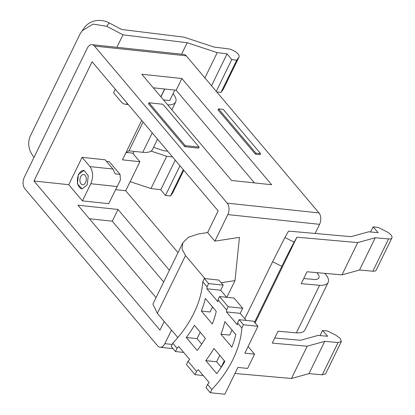 <?xml version="1.0" encoding="UTF-8"?>
<svg xmlns="http://www.w3.org/2000/svg" width="415" height="415" viewBox="0 0 415 415"><rect width="100%" height="100%" fill="white"/><g stroke="black" fill="none" stroke-linecap="round" stroke-linejoin="round"><path stroke-width="0.62" d="M167.691 104.871A22.887 9.156 26 0 0 175.685 101.94A22.887 9.156 26 0 0 173.05 93.816A22.887 9.156 26 0 0 173.008 93.769M116.895 47.305L122.98 34.829L187.207 42.729L181.625 54.183M134.211 151.392L133.096 153.68M143.045 122.031L128.992 150.837L142.765 152.3A22.887 9.156 26 0 0 152.492 149.499L157.529 139.17M128.992 150.837L125.755 153.057L141.676 120.412M216.775 91.969L220.988 92.415L223.166 89.479A8.248 3.299 -154 0 0 223.296 89.267L239.04 56.995A8.248 3.299 -154 0 0 236.031 52.191A8.248 3.299 -154 0 0 227.887 48.773L214.15 47.082L184.125 37.174L121.704 29.491L109.202 22.918A20.62 18.846 -143.4 0 0 84.375 27.598L80.214 33.693L30.508 135.606A20.62 18.846 36.6 0 0 34.097 157.207M115.676 189.681L125.709 190.75L139.876 161.705L132.613 153.109L126.611 152.471M92.026 44.659L183.783 54.412A8.248 5.079 96.1 0 1 186.226 55.818L318.979 212.916A8.248 5.079 96.1 0 1 319.571 224.333L227.814 214.581A8.248 5.079 -83.9 0 0 227.218 203.163L94.47 46.065A8.248 5.079 96.1 0 0 92.026 44.659A8.248 5.079 96.1 0 0 87.249 48.239L24.288 177.324A8.248 5.079 -83.9 0 0 24.879 188.742L157.633 345.84A8.248 5.079 -83.9 0 0 160.076 347.246A8.248 5.079 -83.9 0 0 164.854 343.667L171.488 330.07M187.207 42.729L217.232 52.643L204.901 77.921M109.202 22.918L106.707 26.275L122.98 34.829M217.232 52.643L227.072 53.857L231.746 59.615L236.726 60.144L238.91 57.208A8.248 3.299 -154 0 0 239.04 56.995M106.707 26.275L93.022 24.106L81.88 30.954M183.798 170.259L172.635 193.089L170.451 196.025L165.471 195.496L179.98 165.746M172.578 156.979L166.695 156.258L150.956 188.529L160.802 189.738L165.471 195.496M150.956 188.529L130.144 181.656M166.695 156.258L151.06 151.096M167.686 151.195L163.614 150.697L153.529 147.367M139.876 161.705L122.441 159.848L125.755 153.057M120.443 179.897L108.689 203.672L120.443 179.897L120.044 174.378L109.301 161.668L106.448 161.368M163.484 99.896L169.699 100.555L174.808 90.086M127.597 103.755A12.372 7.615 96.1 0 1 125.055 104.165A12.372 7.615 96.1 0 1 121.393 102.054L113.575 92.804L115.318 89.225M227.814 214.581L214.856 241.146L207.593 232.55L218.15 210.908L92.109 61.757L33.952 180.997L68.755 184.696L82.097 157.347L105.12 159.796L112.937 169.045L89.91 166.597C93.178 171.416 93.474 177.127 90.802 183.726L82.435 200.881L68.755 184.696M315.12 233.463L319.571 224.333M125.709 190.75L178.004 252.631M164.226 321.475L159.993 330.148L33.952 180.997M236.726 60.144L220.988 92.415M216.262 91.362L231.746 59.615M211.52 85.749L227.072 53.857M183.306 169.673L170.451 196.025M160.802 189.738L175.239 160.133M120.044 174.378L115.199 173.864L112.937 169.045M108.689 203.672L82.435 200.881M169.393 270.29L118 209.466L77.942 205.207L156.056 297.643M254.468 182.906L176.157 90.226L153.26 87.793M160.937 96.877L164.771 89.017M82.097 157.347L89.91 166.597M78.399 174.404L77.434 183.887L82.129 188.856L87.192 184.81L88.265 175.784L84.084 170.43L78.399 174.404M141.816 74.254L231.575 180.473L271.633 184.727L181.869 78.508L141.816 74.254M218.518 108.875L218.02 109.897L255.433 154.167L260.101 154.665L260.599 153.643L255.931 153.151L218.518 108.875L223.187 109.373L260.599 153.643M149.011 102.785L148.513 103.802L184.722 146.651L198.619 148.129L199.117 147.112L185.22 145.634L149.011 102.785L162.908 104.258L199.117 147.112M221.133 282.74L234.994 280.602L239.445 237.354L214.856 241.146M177.828 337.571L157.327 313.315L152.902 304.102L182.797 242.811L188.509 237.173L198.406 233.967L207.593 232.55M163.681 282.008L112.283 221.185L89.391 218.752M182.797 242.811L182.066 249.026L185.495 255.562L204.948 278.579M118 209.466L112.283 221.185M160.833 96.757L164.62 89.002M181.869 78.508L176.157 90.226M84.245 170.461A9.249 5.696 -83.9 0 0 78.736 174.456A9.249 5.696 -83.9 0 0 77.745 183.793A9.249 5.696 -83.9 0 0 82.289 188.856M255.433 154.167L255.931 153.151M184.722 146.651L185.22 145.634M226.839 297.322L234.994 280.602M324.712 273.34A22.887 9.156 -154 0 1 325.536 274.263A22.887 9.156 -154 0 1 328.172 282.392L304.978 329.951A22.887 9.156 -154 0 1 296.393 332.851L278.04 331.217L272.24 343.106L307.188 346.214L291.449 378.485L234.952 373.459M316.749 272.629A12.58 5.032 -154 0 1 317.459 273.407A12.58 5.032 -154 0 1 318.907 277.874A12.58 5.032 -154 0 1 313.299 279.383L303.733 278.532M370.569 231.98L373.069 226.855L378.164 232.654L368.629 231.809L351.085 236.664L288.529 231.098L284.918 237.546L294.142 242.147L296.917 237.193L357.725 242.604L341.981 274.875L307.033 271.768L301.233 283.658L319.586 285.292L296.393 332.851M328.172 282.392A22.887 9.156 -154 0 1 319.586 285.292M213.123 307.676L212.226 307.582M183.705 352.418L175.488 351.541L171.193 346.458L172.765 343.226A92.784 62.997 -40.2 0 0 202.753 281.744L204.33 278.512L218.871 280.058L223.171 285.147L220.681 290.241L226.652 297.306M81.765 184.499A5.156 3.175 96.1 0 1 80.064 178.632A5.156 3.175 96.1 0 1 83.664 174.518A5.156 3.175 96.1 0 1 84.473 174.788A5.156 3.175 96.1 0 1 86.175 180.655A5.156 3.175 96.1 0 1 82.575 184.768A5.156 3.175 96.1 0 1 81.765 184.499M296.917 237.193L255.101 322.932M341.379 341.514L325.635 373.785L322.299 374.812L338.038 342.541L341.374 341.514L340.274 338.412L335.579 335.019L327.513 330.994L322.538 330.464L327.632 336.264L318.092 335.419L300.553 340.274L274.74 337.981M257.954 326.309L253.653 321.22L239.113 319.675L237.536 322.906L241.836 327.99A92.784 62.997 139.8 0 1 211.847 389.478L210.275 392.704L224.816 394.25L237.904 367.415L247.599 368.442L254.556 354.177L244.86 353.144L257.954 326.309L243.413 324.763L239.113 319.675M232.068 330.096L229.62 335.107L220.899 334.184L231.845 347.132A92.784 62.997 139.8 0 0 235.798 334.511L224.852 321.558A92.784 62.997 139.8 0 1 220.899 334.184M212.527 306.97L210.078 311.981L201.363 311.058L212.304 324.006A92.784 62.997 139.8 0 0 216.257 311.385L205.311 298.437A92.784 62.997 139.8 0 1 201.363 311.058M228.167 306.726L242.708 308.272L234.112 298.095L219.571 296.554L217.994 299.78L226.595 309.953L228.167 306.726L219.571 296.554M242.708 308.272L240.223 313.367L246.194 320.427M248.092 346.525L254.556 354.177M213.943 348.45L224.883 361.398A92.784 62.997 139.8 0 1 216.739 373.578L205.799 360.625A92.784 62.997 139.8 0 0 213.943 348.45M194.402 325.324L205.347 338.277A92.784 62.997 139.8 0 1 197.203 350.452L186.257 337.504A92.784 62.997 139.8 0 0 194.402 325.324M200.217 332.208L197.073 338.65L201.7 344.123M219.758 355.328L216.614 361.776L221.242 367.249M202.753 281.744L207.054 286.832L208.626 283.601L204.33 278.512M208.626 283.601L223.171 285.147M172.765 343.226L177.065 348.315A92.784 62.997 139.8 0 0 178.73 346.525L189.671 359.478A92.784 62.997 139.8 0 1 188.011 361.263L196.606 371.435A92.784 62.997 139.8 0 0 198.266 369.651L209.212 382.599A92.784 62.997 139.8 0 1 207.552 384.389L211.847 389.478M175.488 351.541L177.065 348.315M220.681 290.241L206.893 288.778A92.784 62.997 139.8 0 0 207.054 286.832M206.893 288.778L217.839 301.726A92.784 62.997 139.8 0 0 217.994 299.78M240.223 313.367L226.434 311.904A92.784 62.997 139.8 0 0 226.595 309.953M226.434 311.904L237.38 324.852A92.784 62.997 139.8 0 0 237.536 322.906M322.299 374.812L308.988 373.63L291.449 378.485M308.988 373.63L324.732 341.358L307.188 346.214M338.038 342.541L324.732 341.358M341.981 274.875L359.525 270.02L372.836 271.202A8.248 3.299 26 0 0 376.172 270.175L391.91 237.904A8.248 3.299 26 0 0 386.111 231.404L378.049 227.384L373.069 226.855M357.725 242.604L375.264 237.743L388.575 238.931A8.248 3.299 26 0 0 391.91 237.904M359.525 270.02L375.264 237.743M294.142 242.147A20.62 0.431 116.5 0 0 281.827 266.337L254.54 322.273M221.185 367.182A20.62 0.431 -63.5 0 1 222.897 363.649L224.318 360.728M284.918 237.546L272.603 261.735L244.788 318.767M243.413 324.763L241.836 327.99M216.614 361.776L205.799 360.625M186.257 337.504L197.073 338.65M210.275 392.704L205.975 387.615L207.552 384.389M203.246 375.539L195.029 374.667L196.606 371.435M195.029 374.667L186.434 364.495L188.011 361.263M320.038 335.59L322.538 330.464M142.765 152.3L152.227 132.899M94.47 46.065L186.226 55.818M223.166 89.479L238.91 57.208M172.635 193.089L183.778 170.238M318.979 212.916L227.218 203.163M172.173 344.445L164.854 343.667M117.056 186.517L90.802 183.726M157.327 313.315L185.495 255.562M223.389 363.893L222.897 363.649M372.836 271.202L388.575 238.931M272.603 261.735L281.827 266.337M175.685 101.94L171.857 109.799M173.024 348.621L160.076 347.246M125.055 104.165L128.23 104.502"/></g></svg>
